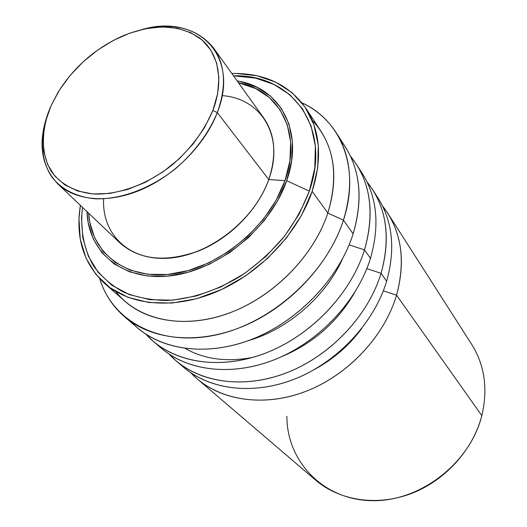 <?xml version="1.0" encoding="UTF-8"?>
<svg xmlns="http://www.w3.org/2000/svg" width="527" height="527" viewBox="0 0 527 527"><rect width="100%" height="100%" fill="white"/><g stroke="black" fill="none" stroke-linecap="round" stroke-linejoin="round"><path stroke-width="0.79" d="M217.315 112.594L212.842 110.505C204.298 130.676 190.794 148.779 172.329 164.819C147.369 184.634 117.686 195.313 92.811 193.943C74.702 191.861 60.341 183.883 51.343 171.394C40.665 153.772 40.948 129.543 51.185 105.446L45.632 121.203L43.102 136.691L43.761 151.348L47.667 164.628L54.768 175.992L64.887 184.937L77.719 191.031L92.811 193.943L109.59 193.468L127.369 189.542L145.406 182.276L162.889 171.94L179.042 158.976L193.139 143.95L204.562 127.547L212.842 110.505L217.664 93.562L218.889 77.449L216.564 62.812L210.879 50.197L202.151 40.045L190.807 32.674L177.349 28.274L162.303 26.917L146.256 28.577L129.767 33.135L113.404 40.388L97.706 50.052L83.18 61.804L70.308 75.256L59.511 89.959L51.185 105.446L58.168 92.126C74.03 66.896 95.545 48.161 122.719 35.922C153.39 23.432 179.127 24.196 199.931 38.227C218.547 52.516 224.304 80.519 212.842 110.505L217.315 112.594C205.286 144.108 175.208 174.898 142 189.377C108.766 203.844 75.723 201.004 57.812 183.91C40.342 165.247 37.397 140.854 48.991 110.742C39.545 135.281 40.23 159.609 51.837 177.046C61.527 189.377 76.54 197.072 95.203 198.798C120.795 199.68 151.005 188.429 176.295 168.073C194.99 151.631 208.666 133.14 217.315 112.594L268.75 179.536L217.315 112.594C240.47 54.801 196.861 13.656 142.409 29.393C173.831 22.048 197.585 28.313 213.679 48.188C225.372 65.144 226.584 86.612 217.315 112.594M57.812 183.91L119.972 242.98C139.925 260.272 166.558 262.762 199.871 250.444C230.78 237.585 258.243 209.206 268.75 179.536C254.93 219.377 210.181 254.811 169.885 258.078C129.477 261.682 101.731 234.469 103.635 198.831M268.783 179.555L268.783 179.555C258.164 209.562 230.187 238.211 198.883 250.892C165.135 262.96 138.456 259.969 118.838 241.906C138.456 259.969 165.135 262.96 198.883 250.892C230.187 238.211 258.164 209.562 268.783 179.555L285.015 180.609L268.783 179.555C277.05 154.325 275.035 133.344 262.736 116.612C275.035 133.344 277.05 154.325 268.783 179.555M88.622 213.191C90.842 252.505 125.426 280.338 172.369 273.928C219.212 267.848 269.402 226.34 285.015 180.609L289.909 160.827L290.621 141.921L287.228 124.668L280.008 109.708L269.363 97.567L255.812 88.608L238.448 82.732C279.231 90.11 302.366 132.494 285.015 180.609L276.056 200.418L263.348 219.364L247.433 236.583L229.014 251.274L208.936 262.789L188.113 270.621L167.481 274.488L147.942 274.31L130.288 270.193L115.196 262.426L103.187 251.438L94.623 237.763L89.709 221.999L88.622 213.191M309.336 191.136L286.681 180.715C270.694 227.677 218.797 270.173 170.853 275.773C122.798 281.728 88.147 252.242 86.981 211.63L88.187 222.75L93.16 238.771L101.849 252.677L114.036 263.862L129.365 271.774L147.296 275.977L167.164 276.174L188.139 272.248L209.318 264.29L229.739 252.591L248.474 237.644L264.659 220.134L277.571 200.859L286.681 180.715L309.336 191.136L314.79 168.067L315.337 146.071L311.114 126.045L302.458 108.746L289.883 94.755L274.02 84.472L255.569 78.141L233.501 75.835C291.365 73.892 332.155 126.348 309.336 191.136C303.071 207.328 294.343 222.934 283.144 237.96C270.72 252.301 256.695 264.923 241.063 275.812C216.9 290.588 191.018 299.086 166.624 300.502C150.788 300.186 136.341 297.353 123.305 291.998C111.322 285.338 101.461 276.734 93.72 266.194C83.747 249.304 80.025 228.968 82.469 207.348L81.501 217.994L82.805 237.954L88.378 256.32L98.18 272.354L112.001 285.338L129.444 294.633L149.912 299.698L172.639 300.173L196.683 295.884L220.978 286.919L244.416 273.599L265.885 256.497L284.382 236.406L299.072 214.272L309.336 191.136M104.814 283.618L125.248 301.53C150.406 323.683 193.633 328.242 235.76 310.449C277.834 292.637 314.507 253.619 327.84 213.027L312.168 191.334C298.203 232.822 260.345 272.973 217.17 291.503C173.943 310.014 129.873 305.7 104.491 283.328C83.391 263.368 75.348 237.374 80.367 205.346L78.971 218.777L80.269 239.192L85.941 257.999L95.94 274.429L110.057 287.749L127.89 297.294L148.838 302.518L172.112 303.038L196.742 298.671L221.643 289.494L245.668 275.852L267.67 258.322L286.629 237.73L301.675 215.036L312.168 191.334L327.84 213.027C313.611 256.53 272.433 297.887 227.005 313.855C181.532 329.856 137.395 319.54 115.769 291.477M343.433 220.154L327.84 213.027L343.433 220.154C329.296 264.067 289.883 306.371 244.423 325.778C198.91 345.165 152.059 340.416 124.524 316.753C112.692 306.464 104.438 293.809 99.761 278.79C112.567 321.154 159.391 346.931 215.279 335.106C271.082 323.532 326.411 273.842 343.433 220.154L353.13 233.856L343.433 220.154C360.666 168.126 341.002 120.327 301.892 102.785C316.121 109.478 327.517 119.392 336.088 132.527C351.232 156.736 353.676 185.945 343.433 220.154M124.524 316.753L137.758 328.071C165.116 351.575 211.367 356.469 256.115 337.576C300.812 318.651 339.408 277.13 353.13 233.856C338.868 278.935 297.524 321.925 250.7 339.757C203.817 357.602 156.835 349.223 131.46 322.069M248.362 340.633C288.038 329.237 325.969 296.214 342.708 258.474C325.969 296.214 288.038 329.237 248.362 340.633M364.486 249.903L349.111 244.857L364.486 249.903C351.245 292.432 313.605 333.024 269.811 351.384C225.964 369.717 180.432 364.658 153.304 341.358L145.972 334.243C170.794 361.799 217.183 370.949 263.513 353.874C309.79 336.812 350.633 294.534 364.486 249.903L370.468 258.349L364.486 249.903C375.112 212.098 370.435 180.853 350.462 156.176L356.502 164.417C371.41 188.258 374.071 216.749 364.486 249.903M157.52 344.73L161.499 348.367C188.501 371.555 233.645 376.686 277.018 358.656C320.33 340.587 357.471 300.482 370.468 258.349C357.154 301.576 318.367 342.57 273.73 359.981C229.054 377.385 183.396 370.152 157.52 344.73M280.884 356.977C312.557 343.848 337.076 322.504 354.427 292.933C337.076 322.504 312.557 343.848 280.884 356.977M252.907 357.365C226.972 362.299 204.436 359.342 185.3 348.499M381.061 273.315L366.825 268.638L381.061 273.315C368.498 314.731 332.241 353.973 289.771 371.522C247.255 389.038 202.803 383.775 176.031 360.791L169.147 354.164C193.85 381.08 239.166 390.125 283.994 373.781C328.769 357.444 367.951 316.668 381.061 273.315L386.647 281.201L381.061 273.315C391.067 236.728 386.383 206.248 367.009 181.874L372.622 189.608C387.325 213.119 390.138 241.017 381.061 273.315M179.977 363.953L183.706 367.352C210.352 390.217 254.429 395.553 296.497 378.307C338.518 361.028 374.308 322.234 386.647 281.201C374.025 323.255 336.72 362.846 293.473 379.512C250.187 396.166 205.602 388.886 179.977 363.953M314.948 369.21C333.578 359.025 349.217 345.409 361.865 328.361C349.217 345.409 333.578 359.025 314.948 369.21M396.548 295.186L383.32 290.838L396.548 295.186C384.611 335.541 349.638 373.524 308.414 390.329C267.149 407.094 223.738 401.653 197.335 378.999L190.853 372.813C215.398 399.117 259.666 408.056 303.084 392.384C346.456 376.713 384.111 337.339 396.548 295.186L481.823 415.645L396.548 295.186C405.994 259.732 401.31 229.983 382.497 205.938L387.727 213.204C402.22 236.386 405.158 263.711 396.548 295.186M197.335 378.999L315.719 480.202C339.513 500.584 376.693 506.552 410.895 493.687C445.051 480.782 473.062 449.794 481.823 415.645C469.893 463.819 418.893 502.567 370.501 500.65C322.01 499.188 286.747 460.446 286.872 416.277M481.823 415.645C488.088 388.979 484.708 365.224 471.691 344.388L387.727 213.204M378.063 198.106C392.687 221.498 395.553 249.199 386.647 281.201C395.553 249.199 392.694 221.505 378.063 198.106L372.622 189.608M362.312 173.495C377.148 197.217 379.868 225.503 370.468 258.349C379.868 225.503 377.148 197.223 362.312 173.502L356.502 164.417M340.396 140.129C359.743 164.898 363.986 196.143 353.13 233.856C363.063 200.122 360.514 171.242 345.475 147.198L336.088 132.527M312.254 120.387C333.953 143.594 339.144 174.477 327.84 213.027C337.636 180.952 335.324 153.66 320.903 131.157L305.739 108.094C320.291 130.808 322.438 158.555 312.168 191.334L317.728 167.698L318.262 145.175L313.894 124.682L305.001 106.994L292.096 92.699L275.845 82.212L256.959 75.769L236.201 73.444L231.808 73.47C264.225 72.91 288.868 84.445 305.739 108.094M237.124 80.888C279.784 87.363 304.632 130.874 286.681 180.715L291.642 160.603L292.347 141.388L288.882 123.852L281.523 108.667L270.687 96.342L256.912 87.251L240.799 81.632L237.124 80.888M222.157 95.631C261.142 98.226 284.824 136.012 268.75 179.536C276.82 155.057 275.114 134.504 263.638 117.877L213.679 48.188M161.499 348.367L153.304 341.358M183.706 367.352L176.031 360.791"/></g></svg>
